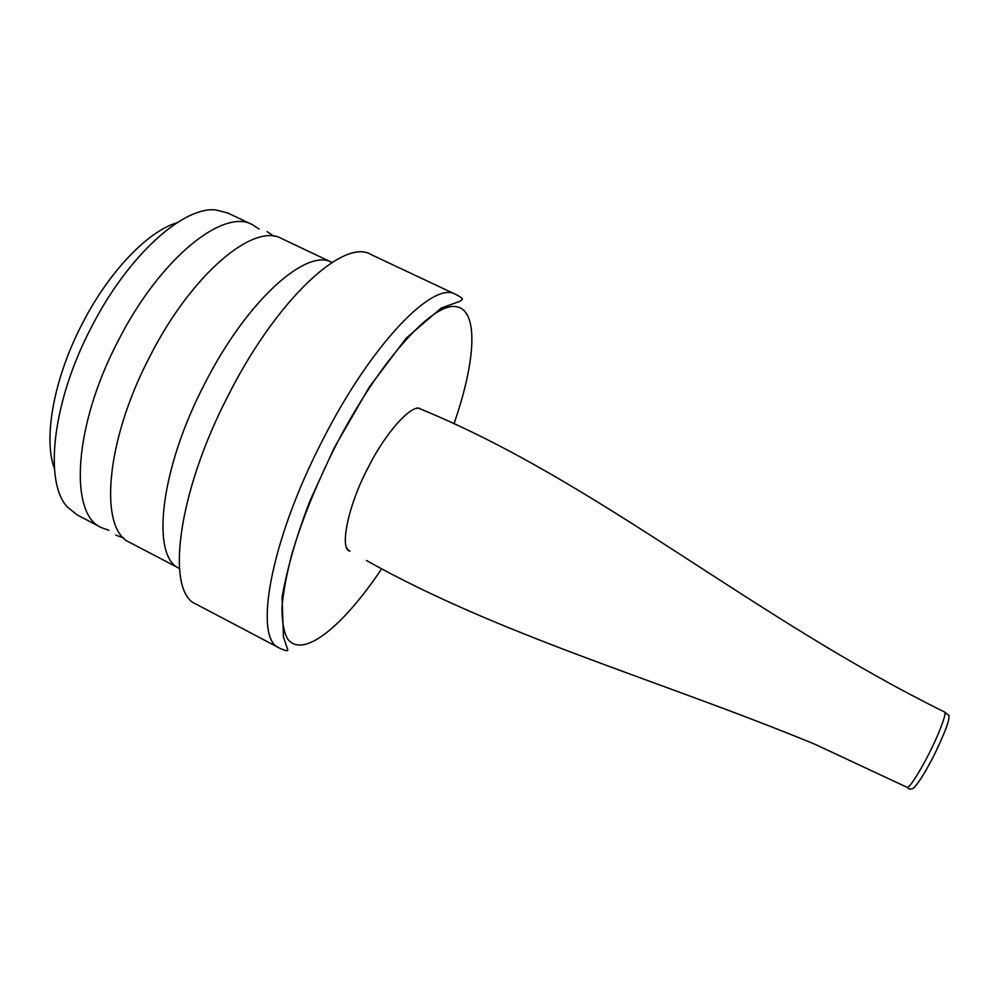 <?xml version="1.0" encoding="UTF-8"?>
<svg xmlns="http://www.w3.org/2000/svg" width="999" height="999" viewBox="0 0 999 999"><rect width="100%" height="100%" fill="white"/><g stroke="black" fill="none" stroke-linecap="round" stroke-linejoin="round"><path stroke-width="1.5" d="M108.879 530.269L101.436 527.609C69.031 514.435 73.277 426.236 118.244 340.709C160.04 258.192 223.601 207.842 252.497 224.725L259.103 229.071M101.436 527.609L77.11 514.872L67.532 507.167C43.769 482.604 52.035 402.16 91.346 327.31C127.872 255.494 183.341 206.181 215.772 209.952L227.697 212.962L252.497 224.725M54.421 468.506C43.057 438.698 53.734 378.296 82.33 323.601C108.903 271.616 147.977 231.244 177.01 222.727M204.695 383.753C159.515 470.292 150.936 557.205 179.42 568.431L130.02 542.569C99.001 530.157 104.808 442.395 149.875 356.456C191.82 273.589 254.121 222.315 281.643 238.561L332.03 262.462C306.88 247.477 246.853 300.362 204.695 383.753M455.681 294.405L370.791 254.42C344.106 237.999 277.173 298.664 228.621 394.68C176.661 494.455 165.622 592.707 196.303 604.245L279.32 647.989C253.371 639.023 269.792 542.37 322.078 441.208C371.128 343.968 433.678 280.132 455.669 294.405L455.681 294.405C461.138 297.115 463.261 298.838 462.038 299.613L459.927 301.273L441.183 308.092L406.243 338.137L369.33 387L334.303 447.677L309.99 500.774C296.678 535.314 287.362 567.482 282.055 597.277L283.466 637.037L287.575 649.2C288.649 651.548 285.901 651.148 279.32 647.989M453.983 423.763C476.086 360.414 479.245 308.179 454.77 306.493C430.694 304.195 377.36 363.898 334.615 447.877C316.246 484.84 302.085 519.942 292.145 553.146C286.663 573.826 283.279 591.908 281.98 607.38C281.88 621.078 283.691 631.493 287.425 638.648C302.697 659.952 343.481 625.874 381.63 568.818M366.358 560.464C500.561 635.676 657.567 679.495 814.734 744.168L907.104 787.337C908.566 789.597 921.652 769.068 930.918 749.737C940.034 731.605 947.289 711.463 944.517 711.987C751.623 616.808 596.703 481.206 420.766 409.128C413.087 402.11 385.414 432.592 368.531 466.933C348.576 503.496 338.936 549.825 349.95 551.086M274.201 236.313L267.045 231.631M115.697 535.077L123.739 537.986M944.579 712.012L949.05 715.596C948.95 720.092 948.463 724.7 935.601 752.135C927.284 768.855 920.316 780.481 914.684 787.012C912.037 789.722 909.465 789.809 906.967 787.274M420.042 408.828C417.432 407.717 416.396 407.642 416.933 408.591M347.215 548.339C346.054 548.376 346.765 549.175 349.338 550.724"/></g></svg>
